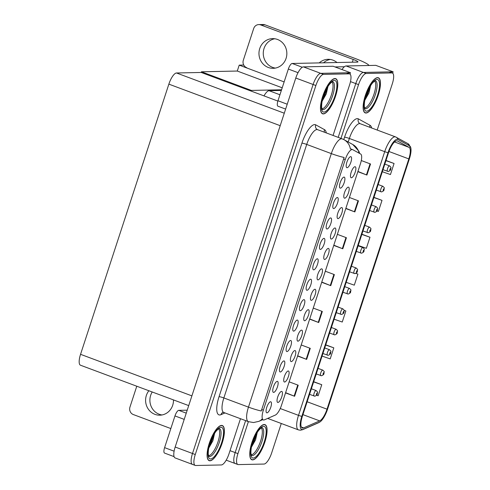 <?xml version="1.0" encoding="UTF-8"?>
<svg xmlns="http://www.w3.org/2000/svg" width="490" height="490" viewBox="0 0 490 490"><rect width="100%" height="100%" fill="white"/><g stroke="black" fill="none" stroke-linecap="round" stroke-linejoin="round"><path stroke-width="0.73" d="M264 95.887A11.723 3.779 -69.5 0 1 269.071 90.705L281.346 90.442M341.989 69.556A11.723 3.779 110.5 0 1 346.093 65.972L375.787 65.348L393.115 71.809L363.421 72.44A11.723 3.779 110.5 0 0 355.771 83.588L338.192 137.365L355.771 83.588A11.723 3.779 110.5 0 1 363.421 72.44L389.085 71.895A11.723 3.779 110.5 0 1 389.568 71.975L392.343 73.01A11.723 3.779 110.5 0 0 391.859 72.93L366.189 73.475A11.723 3.779 110.5 0 0 358.545 84.623L340.966 138.401M392.668 73.188L393.115 71.809M230.031 450.671L235.163 452.589L245.613 420.628L235.163 452.589A11.723 3.779 110.5 0 0 235.096 463.485A11.723 3.779 110.5 0 0 235.58 463.558M282.209 87.802L237.282 71.038L239.212 65.139L243.744 65.041M239.212 65.139L284.139 81.904M251.131 91.085L251.352 90.423L201.445 71.797L201.231 72.465L277.879 101.069M251.352 90.423L281.566 89.78M201.445 71.797L237.282 71.038M311.309 300.333A5.862 1.887 110.5 0 0 315.131 294.76A5.862 1.887 110.5 0 0 314.929 289.272A5.862 1.887 110.5 0 0 314.764 289.29A5.862 1.887 110.5 0 0 311.346 294.141A5.862 1.887 110.5 0 0 310.752 300.039A5.862 1.887 110.5 0 0 311.309 300.333M317.986 279.906A5.862 1.887 110.5 0 0 321.808 274.333A5.862 1.887 110.5 0 0 321.605 268.845A5.862 1.887 110.5 0 0 321.44 268.863A5.862 1.887 110.5 0 0 318.022 273.714A5.862 1.887 110.5 0 0 317.428 279.612A5.862 1.887 110.5 0 0 317.986 279.906M324.662 259.48A5.862 1.887 110.5 0 0 328.484 253.906A5.862 1.887 110.5 0 0 328.282 248.418A5.862 1.887 110.5 0 0 328.116 248.436A5.862 1.887 110.5 0 0 324.699 253.287A5.862 1.887 110.5 0 0 324.104 259.192A5.862 1.887 110.5 0 0 324.662 259.48M280.311 371.984A5.862 1.887 110.5 0 0 284.133 366.41A5.862 1.887 110.5 0 0 283.924 360.922A5.862 1.887 110.5 0 0 283.765 360.946A5.862 1.887 110.5 0 0 280.347 365.791A5.862 1.887 110.5 0 0 279.753 371.696A5.862 1.887 110.5 0 0 280.311 371.984M300.339 310.709A5.862 1.887 110.5 0 0 304.161 305.135A5.862 1.887 110.5 0 0 303.953 299.647A5.862 1.887 110.5 0 0 303.794 299.666A5.862 1.887 110.5 0 0 300.376 304.517A5.862 1.887 110.5 0 0 299.782 310.415A5.862 1.887 110.5 0 0 300.339 310.709M277.928 402.462A5.862 1.887 110.5 0 0 281.75 396.888A5.862 1.887 110.5 0 0 281.542 391.4A5.862 1.887 110.5 0 0 281.382 391.424A5.862 1.887 110.5 0 0 277.965 396.269A5.862 1.887 110.5 0 0 277.371 402.174A5.862 1.887 110.5 0 0 277.928 402.462M293.663 331.13A5.862 1.887 110.5 0 0 297.485 325.562A5.862 1.887 110.5 0 0 297.277 320.074A5.862 1.887 110.5 0 0 297.118 320.093A5.862 1.887 110.5 0 0 293.7 324.944A5.862 1.887 110.5 0 0 293.106 330.842A5.862 1.887 110.5 0 0 293.663 331.13M273.634 392.41A5.862 1.887 110.5 0 0 277.456 386.837A5.862 1.887 110.5 0 0 277.248 381.349A5.862 1.887 110.5 0 0 277.089 381.373A5.862 1.887 110.5 0 0 273.671 386.218A5.862 1.887 110.5 0 0 273.077 392.123A5.862 1.887 110.5 0 0 273.634 392.41M344.691 198.199A5.862 1.887 110.5 0 0 348.519 192.625A5.862 1.887 110.5 0 0 348.31 187.137A5.862 1.887 110.5 0 0 348.145 187.162A5.862 1.887 110.5 0 0 344.733 192.013A5.862 1.887 110.5 0 0 344.133 197.911A5.862 1.887 110.5 0 0 344.691 198.199M327.044 229.002A5.862 1.887 110.5 0 0 330.866 223.428A5.862 1.887 110.5 0 0 330.658 217.94A5.862 1.887 110.5 0 0 330.499 217.958A5.862 1.887 110.5 0 0 327.081 222.809A5.862 1.887 110.5 0 0 326.487 228.714A5.862 1.887 110.5 0 0 327.044 229.002M291.281 361.608A5.862 1.887 110.5 0 0 295.103 356.034A5.862 1.887 110.5 0 0 294.894 350.546A5.862 1.887 110.5 0 0 294.735 350.571A5.862 1.887 110.5 0 0 291.317 355.422A5.862 1.887 110.5 0 0 290.723 361.32A5.862 1.887 110.5 0 0 291.281 361.608M340.397 188.148A5.862 1.887 110.5 0 0 344.219 182.574A5.862 1.887 110.5 0 0 344.011 177.086A5.862 1.887 110.5 0 0 343.851 177.111A5.862 1.887 110.5 0 0 340.434 181.955A5.862 1.887 110.5 0 0 339.84 187.86A5.862 1.887 110.5 0 0 340.397 188.148M286.987 351.557A5.862 1.887 110.5 0 0 290.809 345.983A5.862 1.887 110.5 0 0 290.601 340.495A5.862 1.887 110.5 0 0 290.441 340.519A5.862 1.887 110.5 0 0 287.024 345.37A5.862 1.887 110.5 0 0 286.43 351.269A5.862 1.887 110.5 0 0 286.987 351.557M320.368 249.428A5.862 1.887 110.5 0 0 324.19 243.855A5.862 1.887 110.5 0 0 323.982 238.367A5.862 1.887 110.5 0 0 323.823 238.385A5.862 1.887 110.5 0 0 320.405 243.236A5.862 1.887 110.5 0 0 319.811 249.141A5.862 1.887 110.5 0 0 320.368 249.428M284.604 382.035A5.862 1.887 110.5 0 0 288.426 376.461A5.862 1.887 110.5 0 0 288.218 370.973A5.862 1.887 110.5 0 0 288.059 370.997A5.862 1.887 110.5 0 0 284.641 375.848A5.862 1.887 110.5 0 0 284.047 381.747A5.862 1.887 110.5 0 0 284.604 382.035M307.016 290.282A5.862 1.887 110.5 0 0 310.838 284.708A5.862 1.887 110.5 0 0 310.629 279.22A5.862 1.887 110.5 0 0 310.47 279.239A5.862 1.887 110.5 0 0 307.052 284.09A5.862 1.887 110.5 0 0 306.458 289.988A5.862 1.887 110.5 0 0 307.016 290.282M304.633 320.76A5.862 1.887 110.5 0 0 308.455 315.186A5.862 1.887 110.5 0 0 308.247 309.698A5.862 1.887 110.5 0 0 308.088 309.717A5.862 1.887 110.5 0 0 304.67 314.568A5.862 1.887 110.5 0 0 304.076 320.466A5.862 1.887 110.5 0 0 304.633 320.76M313.692 269.855A5.862 1.887 110.5 0 0 317.514 264.282A5.862 1.887 110.5 0 0 317.306 258.793A5.862 1.887 110.5 0 0 317.146 258.812A5.862 1.887 110.5 0 0 313.729 263.663A5.862 1.887 110.5 0 0 313.135 269.561A5.862 1.887 110.5 0 0 313.692 269.855M333.721 208.575A5.862 1.887 110.5 0 0 337.543 203.001A5.862 1.887 110.5 0 0 337.334 197.513A5.862 1.887 110.5 0 0 337.175 197.537A5.862 1.887 110.5 0 0 333.757 202.382A5.862 1.887 110.5 0 0 333.163 208.287A5.862 1.887 110.5 0 0 333.721 208.575M297.957 341.181A5.862 1.887 110.5 0 0 301.779 335.613A5.862 1.887 110.5 0 0 301.571 330.125A5.862 1.887 110.5 0 0 301.411 330.144A5.862 1.887 110.5 0 0 297.993 334.995A5.862 1.887 110.5 0 0 297.399 340.893A5.862 1.887 110.5 0 0 297.957 341.181M347.073 167.721A5.862 1.887 110.5 0 0 350.895 162.147A5.862 1.887 110.5 0 0 350.687 156.659A5.862 1.887 110.5 0 0 350.528 156.684A5.862 1.887 110.5 0 0 347.11 161.535A5.862 1.887 110.5 0 0 346.516 167.433A5.862 1.887 110.5 0 0 347.073 167.721M331.338 239.053A5.862 1.887 110.5 0 0 335.16 233.479A5.862 1.887 110.5 0 0 334.958 227.991A5.862 1.887 110.5 0 0 334.793 228.009A5.862 1.887 110.5 0 0 331.375 232.86A5.862 1.887 110.5 0 0 330.781 238.765A5.862 1.887 110.5 0 0 331.338 239.053M338.014 218.626A5.862 1.887 110.5 0 0 341.836 213.052A5.862 1.887 110.5 0 0 341.634 207.564A5.862 1.887 110.5 0 0 341.469 207.589A5.862 1.887 110.5 0 0 338.051 212.433A5.862 1.887 110.5 0 0 337.457 218.338A5.862 1.887 110.5 0 0 338.014 218.626M266.958 412.837A5.862 1.887 110.5 0 0 270.78 407.264A5.862 1.887 110.5 0 0 270.572 401.776A5.862 1.887 110.5 0 0 270.413 401.794A5.862 1.887 110.5 0 0 266.995 406.645A5.862 1.887 110.5 0 0 266.401 412.549A5.862 1.887 110.5 0 0 266.958 412.837M351.367 177.772A5.862 1.887 110.5 0 0 355.195 172.198A5.862 1.887 110.5 0 0 354.987 166.716A5.862 1.887 110.5 0 0 354.821 166.735A5.862 1.887 110.5 0 0 351.41 171.586A5.862 1.887 110.5 0 0 350.809 177.484A5.862 1.887 110.5 0 0 351.367 177.772M263.736 420.01A10.547 3.399 110.5 0 0 264.41 419.844L275.307 415.091A10.547 3.399 110.5 0 0 281.511 405.224L360.432 163.758A10.547 3.399 110.5 0 0 360.64 154.019L352.72 149.664A10.547 3.399 110.5 0 0 352.573 149.597A10.547 3.399 110.5 0 0 345.26 159.562L263.357 410.13A10.547 3.399 110.5 0 0 263.302 419.936A10.547 3.399 110.5 0 0 263.736 420.01M350.001 74.094L350.454 72.716L320.754 73.347A11.723 3.779 110.5 0 0 313.11 84.488L192.503 453.489A11.723 3.779 110.5 0 0 192.435 464.385A11.723 3.779 110.5 0 0 192.919 464.465M350.454 72.716L333.127 66.248L303.426 66.879A11.723 3.779 110.5 0 0 295.782 78.026L175.175 447.021A11.723 3.779 110.5 0 0 175.108 457.923L192.435 464.385A11.723 3.779 110.5 0 1 192.503 453.489L313.11 84.488A11.723 3.779 110.5 0 1 320.754 73.347L346.418 72.802A11.723 3.779 110.5 0 1 346.902 72.881L349.676 73.917A11.723 3.779 110.5 0 0 349.192 73.837L323.529 74.382A11.723 3.779 110.5 0 0 315.879 85.523L195.271 454.524A11.723 3.779 110.5 0 0 195.204 465.42A11.723 3.779 110.5 0 0 195.688 465.5L221.358 464.955A11.723 3.779 110.5 0 0 229.002 453.807L240.474 418.711M188.711 405.604L80.483 365.215A11.723 3.779 -69.5 0 1 80.55 354.319L168.86 84.133A11.723 3.779 -69.5 0 1 176.504 72.986L201.231 72.465M252.632 459.902A18.755 6.045 110.5 0 0 264.484 443.193A18.755 6.045 110.5 0 0 264.974 424.628A18.755 6.045 110.5 0 0 264.202 424.505A18.755 6.045 110.5 0 0 252.35 441.208A18.755 6.045 110.5 0 0 251.86 459.773A18.755 6.045 110.5 0 0 252.632 459.902M366.012 113.025A18.755 6.045 110.5 0 0 377.863 96.316A18.755 6.045 110.5 0 0 378.354 77.751A18.755 6.045 110.5 0 0 377.576 77.628A18.755 6.045 110.5 0 0 365.724 94.337A18.755 6.045 110.5 0 0 365.234 112.896A18.755 6.045 110.5 0 0 366.012 113.025M302.808 428.076A12.501 4.03 -69.5 0 1 302.293 427.99A12.501 4.03 -69.5 0 1 302.361 416.371L388.552 152.672A12.501 4.03 -69.5 0 1 397.225 140.869A12.501 4.03 -69.5 0 1 397.396 140.942L409.07 147.361A12.501 4.03 -69.5 0 1 408.825 158.907L327.02 409.181A12.501 4.03 -69.5 0 1 319.67 420.879L303.61 427.88A12.501 4.03 -69.5 0 1 302.808 428.076M302.324 429.552A14.069 4.533 110.5 0 0 303.23 429.332L319.29 422.325A14.069 4.533 110.5 0 0 320.27 421.737A14.069 4.533 110.5 0 0 327.559 409.175L409.364 158.895A14.069 4.533 110.5 0 0 410.834 147.974A14.069 4.533 110.5 0 0 409.64 145.904L397.966 139.491A14.069 4.533 110.5 0 0 388.013 152.684L301.828 416.377A14.069 4.533 110.5 0 0 302.324 429.552M248.381 421.663L237.938 453.618L235.163 452.589A11.723 3.779 110.5 0 0 235.096 463.485L226.202 460.165M357.921 171.445L366.447 174.875A3.124 0.374 18.1 0 0 366.912 175.053L370.526 163.991L361.289 160.542M357.847 171.672L366.912 175.053M345.873 208.317L354.393 211.741A3.124 0.374 18.1 0 0 354.858 211.925L358.472 200.863L349.413 197.482M345.799 208.538L354.858 211.925M333.819 245.184L342.345 248.614A3.124 0.374 18.1 0 0 342.81 248.791L346.424 237.73L337.359 234.349M333.745 245.41L342.81 248.791M285.615 392.668L294.141 396.091A3.124 0.374 18.1 0 0 294.606 396.275L298.22 385.214L289.155 381.833M285.541 392.894L294.606 396.275M297.663 355.795L306.189 359.225A3.124 0.374 18.1 0 0 306.654 359.403L310.268 348.341L301.209 344.96M297.589 356.022L306.654 359.403M309.717 318.929L318.243 322.353A3.124 0.374 18.1 0 0 318.708 322.536L322.322 311.475L313.257 308.094M309.643 319.149L318.708 322.536M321.771 282.056L330.291 285.486A3.124 0.374 18.1 0 0 330.756 285.664L334.37 274.602L325.311 271.221M321.691 282.283L330.756 285.664M237.938 453.618A11.723 3.779 110.5 0 0 237.871 464.52A11.723 3.779 110.5 0 0 238.354 464.594L264.018 464.055A11.723 3.779 110.5 0 0 271.668 452.907L281.278 423.489M377.19 130.052L392.276 83.906A11.723 3.779 110.5 0 0 392.343 73.01M377.006 210.939L378.402 211.423L382.016 200.361L373.95 197.354M382.323 171.727L390.45 174.55L394.07 163.495L385.998 160.481M334.119 319.204L342.247 322.034L345.866 310.972L344.139 310.329M322.071 356.077L330.199 358.907L333.812 347.845L325.746 344.831M316.607 395.24L318.145 395.773L321.759 384.711L313.692 381.704M358.221 245.466L366.349 248.295L369.968 237.234L361.896 234.22M346.173 282.338L354.301 285.162L357.914 274.106L355.899 273.353M357.914 274.106L355.844 273.383M345.866 310.972L344.151 310.378M333.812 347.845L325.685 345.015M321.759 384.711L313.631 381.888M369.968 237.234L361.834 234.404M382.016 200.361L373.888 197.531M394.07 163.495L385.942 160.665M209.965 460.802A18.755 6.045 110.5 0 0 221.823 444.093A18.755 6.045 110.5 0 0 222.307 425.534A18.755 6.045 110.5 0 0 221.535 425.406A18.755 6.045 110.5 0 0 209.683 442.115A18.755 6.045 110.5 0 0 209.193 460.68A18.755 6.045 110.5 0 0 209.965 460.802M323.345 113.925A18.755 6.045 110.5 0 0 335.197 97.222A18.755 6.045 110.5 0 0 335.687 78.657A18.755 6.045 110.5 0 0 334.915 78.529A18.755 6.045 110.5 0 0 323.063 95.238A18.755 6.045 110.5 0 0 322.573 113.803A18.755 6.045 110.5 0 0 323.345 113.925M261.868 419.403A13.677 12.36 -113.6 0 1 258.83 421.363L253.526 422.533L248.375 421.657A15.631 5.035 -69.5 0 1 248.467 407.129A13.677 1.648 18.1 0 0 261.25 410.981L344.115 157.462A13.677 1.648 -161.9 0 1 331.326 153.609A15.631 5.035 -69.5 0 1 341.524 138.744A15.631 5.035 -69.5 0 1 342.167 138.848L317.563 129.666A15.631 5.035 110.5 0 0 316.92 129.562A15.631 5.035 110.5 0 0 306.722 144.428L223.857 397.947A15.631 5.035 110.5 0 0 223.771 412.476L222.907 412.378M261.936 419.336L261.568 419.287M359.072 153.156A13.677 12.93 -61.2 0 0 352.825 144.538L343.998 139.693A13.677 12.93 -61.2 0 1 350.344 148.856L350.834 148.96M333.059 135.448L349.609 84.813A11.723 3.779 110.5 0 0 349.676 73.917M387.645 171.384A2.928 0.943 -69.5 0 1 387.523 171.365A2.928 0.943 -69.5 0 1 387.602 168.462A2.928 0.943 -69.5 0 1 389.452 165.853A2.928 0.943 -69.5 0 1 389.575 165.871C391.963 168.235 390.683 166.931 390.763 169.154A1.954 0.312 -162.7 0 1 390.628 169.215A0.974 0.312 110.5 0 0 390.579 168.346A0.974 0.312 110.5 0 0 389.942 169.271A0.974 0.312 110.5 0 0 389.979 170.189A0.974 0.312 110.5 0 0 390.604 169.295L390.144 169.632L390.401 168.897L390.628 169.215M386.555 158.778L386.469 159.097A1.954 0.312 -162.7 0 1 386.438 159.134M386.402 159.244L386.304 159.55M380.969 191.811A2.928 0.943 -69.5 0 1 380.846 191.792A2.928 0.943 -69.5 0 1 380.926 188.889A2.928 0.943 -69.5 0 1 382.776 186.28A2.928 0.943 -69.5 0 1 382.898 186.298C385.287 188.662 384.007 187.352 384.087 189.575A1.954 0.312 -162.7 0 1 383.952 189.642A0.974 0.312 110.5 0 0 383.903 188.766A0.974 0.312 110.5 0 0 383.266 189.697A0.974 0.312 110.5 0 0 383.303 190.61A0.974 0.312 110.5 0 0 383.927 189.722L383.468 190.059L383.725 189.324L383.952 189.642M374.293 212.237A2.928 0.943 -69.5 0 1 374.17 212.219A2.928 0.943 -69.5 0 1 374.25 209.316A2.928 0.943 -69.5 0 1 376.099 206.707A2.928 0.943 -69.5 0 1 376.222 206.725C378.611 209.089 377.331 207.778 377.41 210.002A1.954 0.312 -162.7 0 1 377.276 210.069A0.974 0.312 110.5 0 0 377.227 209.193A0.974 0.312 110.5 0 0 376.59 210.124A0.974 0.312 110.5 0 0 376.626 211.037A0.974 0.312 110.5 0 0 377.251 210.149L376.792 210.486L377.049 209.751L377.276 210.069M367.616 232.664A2.928 0.943 -69.5 0 1 367.494 232.64A2.928 0.943 -69.5 0 1 367.574 229.743A2.928 0.943 -69.5 0 1 369.423 227.133A2.928 0.943 -69.5 0 1 369.546 227.152C371.935 229.516 370.654 228.205 370.734 230.429A1.954 0.312 -162.7 0 1 370.599 230.496A0.974 0.312 110.5 0 0 370.55 229.62A0.974 0.312 110.5 0 0 369.913 230.551A0.974 0.312 110.5 0 0 369.95 231.464A0.974 0.312 110.5 0 0 370.575 230.576L370.115 230.913L370.373 230.178L370.599 230.496M379.879 179.205L379.793 179.524A1.954 0.312 -162.7 0 1 379.762 179.561M379.726 179.671L379.627 179.977M373.202 199.632L373.117 199.951A1.954 0.312 -162.7 0 1 373.086 199.987M373.049 200.098L372.951 200.404M366.526 220.059L366.44 220.378A1.954 0.312 -162.7 0 1 366.41 220.414M366.373 220.525L366.275 220.831M359.85 240.486L359.764 240.804A1.954 0.312 -162.7 0 1 359.734 240.841M161.994 414.969A14.847 13.941 88.8 0 1 150.663 395.338A14.847 13.941 88.8 0 1 152.231 391.988M173.466 399.913A14.847 13.941 88.8 0 1 172.701 405.261A14.847 13.941 88.8 0 1 159.844 415.189A14.847 13.941 88.8 0 1 146.363 395.43A14.847 13.941 88.8 0 1 148.874 390.738M184.209 419.379L174.967 415.924L164.597 447.633L174.109 451.186M136.777 386.224L129.954 407.098A5.862 5.506 -91.2 0 0 133.341 414.565L170.839 428.56M174.079 456.631L164.567 453.085A5.862 1.887 -69.5 0 1 164.597 447.633M174.967 415.924A5.862 1.887 -69.5 0 1 178.789 410.351L186.249 413.137M187.217 410.173L178.789 410.351M275.368 68.092A14.847 13.941 88.8 0 1 264.043 48.467A14.847 13.941 88.8 0 1 274.749 38.759M286.074 58.383A14.847 13.941 88.8 0 1 273.224 68.312A14.847 13.941 88.8 0 1 259.737 48.553A14.847 13.941 88.8 0 1 272.593 38.624A14.847 13.941 88.8 0 1 286.074 58.383M298.03 72.667L288.341 69.047L277.977 100.756L287.22 104.211M334.982 66.94L344.403 66.744M323.535 62.812A14.847 13.941 88.8 0 1 330.193 59.449M260.698 24.923A5.862 5.506 -91.2 0 0 258.769 24.592L263.069 24.5A5.862 5.506 88.8 0 1 264.998 24.831L260.698 24.923L353.229 59.449A7.816 0.937 -161.9 0 1 357.97 61.936A7.816 0.937 -161.9 0 1 357.473 62.095L292.163 63.473L302.293 67.259M368.958 65.489A23.447 2.817 18.1 0 0 354.754 58.322L264.998 24.831M258.769 24.592A5.862 5.506 -91.2 0 0 253.691 28.512L243.328 60.221A5.862 5.506 -91.2 0 0 246.721 67.687M319.235 62.904A14.847 13.941 88.8 0 1 328.043 59.315A14.847 13.941 88.8 0 1 336.991 62.524M285.633 109.074L277.94 106.208A5.862 1.887 -69.5 0 1 277.977 100.756M288.341 69.047A5.862 1.887 -69.5 0 1 292.163 63.473M261.213 427.942A14.455 4.661 -69.5 0 1 260.012 442.795A14.455 4.661 -69.5 0 1 251.186 454.812M252.693 459.718A18.559 5.984 -69.5 0 1 251.927 459.589A18.559 5.984 -69.5 0 1 252.411 441.221A18.559 5.984 -69.5 0 1 264.141 424.689A18.559 5.984 -69.5 0 1 264.906 424.812A18.559 5.984 -69.5 0 1 264.422 443.18A18.559 5.984 -69.5 0 1 252.693 459.718M257.244 432.492L255.547 439.898L251.56 446.947M257.103 432.719L252.687 444.957L251.56 446.678M256.509 433.724L251.848 445.453M218.546 428.842A14.455 4.661 -69.5 0 1 217.346 443.701A14.455 4.661 -69.5 0 1 208.52 455.712M210.026 460.618A18.559 5.984 -69.5 0 1 209.261 460.496A18.559 5.984 -69.5 0 1 209.745 442.127A18.559 5.984 -69.5 0 1 221.474 425.59A18.559 5.984 -69.5 0 1 222.239 425.718A18.559 5.984 -69.5 0 1 221.756 444.087A18.559 5.984 -69.5 0 1 210.026 460.618M214.583 433.399L212.887 440.804L208.893 447.854M214.442 433.626L210.02 445.863L208.899 447.578M213.848 434.624L209.181 446.359M374.593 81.064A14.455 4.661 -69.5 0 1 373.386 95.918A14.455 4.661 -69.5 0 1 364.56 107.935M366.067 112.841A18.559 5.984 -69.5 0 1 365.307 112.712A18.559 5.984 -69.5 0 1 365.791 94.343A18.559 5.984 -69.5 0 1 377.521 77.812A18.559 5.984 -69.5 0 1 378.28 77.934A18.559 5.984 -69.5 0 1 377.796 96.303A18.559 5.984 -69.5 0 1 366.067 112.841M370.624 85.615L368.927 93.02L364.934 100.07M370.483 85.842L366.067 98.08L364.94 99.801M369.889 86.846L365.228 98.576M331.926 81.965A14.455 4.661 -69.5 0 1 330.719 96.824A14.455 4.661 -69.5 0 1 321.899 108.835M323.406 113.741A18.559 5.984 -69.5 0 1 322.641 113.619A18.559 5.984 -69.5 0 1 323.124 95.25A18.559 5.984 -69.5 0 1 334.854 78.719A18.559 5.984 -69.5 0 1 335.619 78.841A18.559 5.984 -69.5 0 1 335.135 97.21A18.559 5.984 -69.5 0 1 323.406 113.741M327.957 86.522L326.26 93.927L322.267 100.977M327.816 86.748L323.4 98.986L322.273 100.701M327.222 87.747L322.561 99.482M360.94 253.091A2.928 0.943 -69.5 0 1 360.818 253.067A2.928 0.943 -69.5 0 1 360.897 250.17A2.928 0.943 -69.5 0 1 362.747 247.56A2.928 0.943 -69.5 0 1 362.87 247.579C365.258 249.943 363.978 248.632 364.058 250.856A1.954 0.312 -162.7 0 1 363.923 250.923A0.974 0.312 110.5 0 0 363.874 250.047A0.974 0.312 110.5 0 0 363.237 250.978A0.974 0.312 110.5 0 0 363.274 251.891A0.974 0.312 110.5 0 0 363.899 251.003L363.439 251.333L363.696 250.598L363.923 250.923M354.264 273.512A2.928 0.943 -69.5 0 1 354.141 273.493A2.928 0.943 -69.5 0 1 354.221 270.596A2.928 0.943 -69.5 0 1 356.071 267.981A2.928 0.943 -69.5 0 1 356.193 268.006C358.576 270.37 357.302 269.059 357.382 271.282A1.954 0.312 -162.7 0 1 357.247 271.35A0.974 0.312 110.5 0 0 357.198 270.474A0.974 0.312 110.5 0 0 356.561 271.405A0.974 0.312 110.5 0 0 356.598 272.318A0.974 0.312 110.5 0 0 357.222 271.429L356.763 271.76L357.02 271.025L357.247 271.35M347.588 293.939A2.928 0.943 -69.5 0 1 347.465 293.92A2.928 0.943 -69.5 0 1 347.545 291.023A2.928 0.943 -69.5 0 1 349.395 288.408A2.928 0.943 -69.5 0 1 349.517 288.432C351.9 290.797 350.626 289.486 350.705 291.709A1.954 0.312 -162.7 0 1 350.571 291.777A0.974 0.312 110.5 0 0 350.522 290.901A0.974 0.312 110.5 0 0 349.885 291.832A0.974 0.312 110.5 0 0 349.921 292.744A0.974 0.312 110.5 0 0 350.546 291.856L350.087 292.187L350.344 291.452L350.571 291.777M353.174 260.913L353.088 261.231A1.954 0.312 -162.7 0 1 353.057 261.268M346.497 281.34L346.412 281.658A1.954 0.312 -162.7 0 1 346.381 281.689M339.821 301.767L339.735 302.085A1.954 0.312 -162.7 0 1 339.705 302.116M340.911 314.366A2.928 0.943 -69.5 0 1 340.789 314.347A2.928 0.943 -69.5 0 1 340.869 311.444A2.928 0.943 -69.5 0 1 342.718 308.835A2.928 0.943 -69.5 0 1 342.841 308.853C345.223 311.224 343.949 309.913 344.029 312.136A1.954 0.312 -162.7 0 1 343.894 312.204A0.974 0.312 110.5 0 0 343.845 311.328A0.974 0.312 110.5 0 0 343.208 312.253A0.974 0.312 110.5 0 0 343.245 313.171A0.974 0.312 110.5 0 0 343.87 312.283L343.41 312.614L343.668 311.879L343.894 312.204M334.235 334.793A2.928 0.943 -69.5 0 1 334.113 334.774A2.928 0.943 -69.5 0 1 334.186 331.871A2.928 0.943 -69.5 0 1 336.042 329.262A2.928 0.943 -69.5 0 1 336.165 329.28C338.547 331.65 337.273 330.34 337.353 332.563A1.954 0.312 -162.7 0 1 337.218 332.624A0.974 0.312 110.5 0 0 337.169 331.755A0.974 0.312 110.5 0 0 336.532 332.679A0.974 0.312 110.5 0 0 336.569 333.598A0.974 0.312 110.5 0 0 337.194 332.71L336.734 333.041L336.991 332.306L337.218 332.624M327.559 355.219A2.928 0.943 -69.5 0 1 327.436 355.201A2.928 0.943 -69.5 0 1 327.51 352.298A2.928 0.943 -69.5 0 1 329.366 349.688A2.928 0.943 -69.5 0 1 329.488 349.707C331.871 352.071 330.597 350.767 330.677 352.984A1.954 0.312 -162.7 0 1 330.542 353.051A0.974 0.312 110.5 0 0 330.493 352.181A0.974 0.312 110.5 0 0 329.856 353.106A0.974 0.312 110.5 0 0 329.893 354.025A0.974 0.312 110.5 0 0 330.517 353.131L330.058 353.468L330.315 352.733L330.542 353.051M320.883 375.646A2.928 0.943 -69.5 0 1 320.76 375.628A2.928 0.943 -69.5 0 1 320.834 372.725A2.928 0.943 -69.5 0 1 322.69 370.115A2.928 0.943 -69.5 0 1 322.812 370.134C325.195 372.498 323.921 371.187 324 373.411A1.954 0.312 -162.7 0 1 323.865 373.478A0.974 0.312 110.5 0 0 323.817 372.602A0.974 0.312 110.5 0 0 323.18 373.533A0.974 0.312 110.5 0 0 323.216 374.446A0.974 0.312 110.5 0 0 323.841 373.558L323.382 373.895L323.639 373.16L323.865 373.478M314.206 396.073A2.928 0.943 -69.5 0 1 314.084 396.055A2.928 0.943 -69.5 0 1 314.157 393.151A2.928 0.943 -69.5 0 1 316.013 390.542A2.928 0.943 -69.5 0 1 316.136 390.561C318.518 392.925 317.244 391.614 317.324 393.838A1.954 0.312 -162.7 0 1 317.189 393.905A0.974 0.312 110.5 0 0 317.14 393.029A0.974 0.312 110.5 0 0 316.503 393.96A0.974 0.312 110.5 0 0 316.54 394.873A0.974 0.312 110.5 0 0 317.165 393.985L316.705 394.321L316.963 393.586L317.189 393.905M333.145 322.187L333.059 322.512A1.954 0.312 -162.7 0 1 333.029 322.543M326.469 342.614L326.383 342.933A1.954 0.312 -162.7 0 1 326.352 342.969M319.792 363.041L319.707 363.36A1.954 0.312 -162.7 0 1 319.676 363.396M313.116 383.468L313.03 383.786A1.954 0.312 -162.7 0 1 313 383.823M306.44 403.895L306.354 404.213A1.954 0.312 -162.7 0 1 306.324 404.25M269.071 90.705L279.937 94.76M346.093 65.972L366.189 73.475M350.485 81.616L358.545 84.623M175.175 447.021L195.271 454.524M295.782 78.026L315.879 85.523M303.426 66.879L323.529 74.382M80.55 354.319L191.89 395.871M168.86 84.133L280.2 125.685M176.504 72.986L284.28 113.208M345.26 159.562L343.533 158.913M263.357 410.13L261.629 409.487M343.772 139.57L344.55 137.206A3.908 0.472 -161.9 0 1 349.358 138.468L348.2 142.002M344.55 137.206A19.539 6.296 -69.5 0 1 357.29 118.629A19.539 6.296 -69.5 0 1 358.368 118.88L370.042 125.299A19.539 6.296 -69.5 0 1 371.665 127.994M359.55 123.609A15.631 5.035 110.5 0 0 349.358 138.468L384.705 151.661A15.631 5.035 -69.5 0 1 395.546 136.9L360.199 123.713A15.631 5.035 110.5 0 0 359.55 123.609M301.828 416.377A3.908 0.472 18.1 0 1 298.514 415.355A15.631 5.035 -69.5 0 0 298.428 429.883L300.358 430.208L302.593 429.705A3.908 3.534 -113.6 0 0 303.23 429.332M409.64 145.904A3.908 3.693 -61.2 0 0 407.894 143.631L395.546 136.9M320.27 421.737L318.653 422.699A3.908 3.534 -113.6 0 0 319.29 422.325M397.966 139.491A3.908 3.693 -61.2 0 0 396.22 137.212M388.013 152.684A3.908 0.472 -161.9 0 1 384.705 151.661L298.514 415.355L280.225 408.531M391.859 72.93L389.085 71.895M369.797 127.296A3.908 3.693 118.8 0 1 370.042 125.299M360.199 123.713L359.948 123.603A3.908 3.693 118.8 0 1 358.368 118.88M408.825 158.907L388.962 151.49M409.07 147.361L394.524 141.935M397.396 140.942L397.041 140.814M303.61 427.88L301.368 427.041M319.67 420.879L302.93 414.632M327.02 409.181L307.138 401.763M333.904 274.431L330.291 285.486M321.857 311.297L318.243 322.353M309.803 348.17L306.189 359.225M297.755 385.042L294.141 396.091M345.958 237.558L342.345 248.614M358.006 200.686L354.393 211.741M370.06 163.819L366.447 174.875M301.914 143.16A3.908 0.472 -161.9 0 1 306.722 144.428L331.326 153.609L248.467 407.129L223.857 397.947A3.908 0.472 -161.9 0 0 219.048 396.68L301.914 143.16A19.539 6.296 -69.5 0 1 314.66 124.583A19.539 6.296 -69.5 0 1 315.732 124.84L324.558 129.685A19.539 6.296 -69.5 0 1 326.291 132.925M224.99 412.929L221.002 414.669A19.539 6.296 -69.5 0 1 219.048 396.68M349.192 73.837L346.418 72.802M221.002 414.669A3.908 3.534 66.4 0 1 222.883 412.39M324.423 132.233A3.908 3.693 118.8 0 1 324.558 129.685M317.563 129.666L317.318 129.556A3.908 3.693 118.8 0 1 315.732 124.84M352.328 62.199L353.229 59.449M261.911 427.654A14.859 4.79 -69.5 0 1 261.746 442.182A14.859 4.79 -69.5 0 1 252.277 455.639A14.859 4.79 -69.5 0 1 251.523 455.48L250.917 453.262C250.892 447.395 252.111 444.265 253.471 440.265C255.119 435.971 256.95 432.572 258.965 430.073C262.609 426.312 261.538 428.156 261.905 427.654L261.893 427.648M253.232 458.058A16.801 5.415 -69.5 0 1 252.638 442.323A16.801 5.415 -69.5 0 1 263.602 426.349A16.801 5.415 -69.5 0 1 264.196 442.078A16.801 5.415 -69.5 0 1 253.232 458.058M219.244 428.56A14.859 4.79 -69.5 0 1 219.079 443.089A14.859 4.79 -69.5 0 1 209.61 456.545A14.859 4.79 -69.5 0 1 208.863 456.386L208.25 454.163C208.232 448.295 209.451 445.165 210.804 441.172C212.458 436.872 214.289 433.479 216.298 430.973C219.943 427.213 218.871 429.062 219.244 428.56L219.232 428.554M210.571 458.959A16.801 5.415 -69.5 0 1 209.977 443.23A16.801 5.415 -69.5 0 1 220.935 427.249A16.801 5.415 -69.5 0 1 221.529 442.985A16.801 5.415 -69.5 0 1 210.571 458.959M375.285 80.776A14.859 4.79 -69.5 0 1 375.12 95.305A14.859 4.79 -69.5 0 1 365.65 108.762A14.859 4.79 -69.5 0 1 364.903 108.602L364.291 106.385C364.272 100.517 365.491 97.388 366.851 93.388C368.498 89.094 370.33 85.695 372.339 83.196C375.983 79.435 374.917 81.279 375.285 80.776L375.273 80.776M366.612 111.181A16.801 5.415 -69.5 0 1 366.018 95.446A16.801 5.415 -69.5 0 1 376.975 79.472A16.801 5.415 -69.5 0 1 377.57 95.201A16.801 5.415 -69.5 0 1 366.612 111.181M332.624 81.683A14.859 4.79 -69.5 0 1 332.459 96.212A14.859 4.79 -69.5 0 1 322.99 109.668A14.859 4.79 -69.5 0 1 322.236 109.509L321.624 107.285C321.605 101.418 322.824 98.294 324.184 94.294C325.832 89.995 327.663 86.601 329.678 84.102C333.323 80.342 332.251 82.185 332.618 81.683L332.606 81.677M323.945 112.081A16.801 5.415 -69.5 0 1 323.351 96.352A16.801 5.415 -69.5 0 1 334.309 80.372A16.801 5.415 -69.5 0 1 334.909 96.107A16.801 5.415 -69.5 0 1 323.945 112.081M352.573 149.597L350.687 148.893M263.302 419.936L261.611 419.311M410.834 147.974L407.894 143.631M302.593 429.705L318.653 422.699M237.871 464.52L235.096 463.485M298.428 429.883L267.687 418.417M352.825 144.538L358.901 151.22L359.666 153.48M258.83 421.363L262.652 419.697M343.998 139.693L342.167 138.848M195.204 465.42L192.435 464.385M248.375 421.657L223.771 412.476M382.996 169.675L388.288 171.494C389.997 170.771 390.806 170.036 390.72 169.283M384.815 164.101L389.575 165.871M376.32 190.102L381.612 191.921C383.321 191.198 384.129 190.463 384.044 189.71M378.139 184.522L382.898 186.298M369.644 210.529L374.936 212.348C376.645 211.625 377.453 210.89 377.367 210.137M371.463 204.949L376.222 206.725M362.968 230.955L368.26 232.775C369.968 232.052 370.777 231.317 370.691 230.563M364.787 225.376L369.546 227.152M251.927 459.589L251.113 459.283M264.906 424.812L264.092 424.512M209.261 460.496L208.446 460.19M222.239 425.718L221.425 425.412M365.307 112.712L364.487 112.412M378.28 77.934L377.465 77.634M322.641 113.619L321.826 113.313M335.619 78.841L334.805 78.535M356.291 251.376L361.583 253.195C363.292 252.479 364.101 251.744 364.015 250.99M358.11 245.802L362.87 247.579M349.615 271.803L354.907 273.622C356.616 272.906 357.424 272.171 357.339 271.417M351.434 266.229L356.193 268.006M342.939 292.23L348.231 294.049C349.94 293.332 350.748 292.591 350.662 291.844M344.758 286.656L349.517 288.432M339.57 302.532L339.693 302.214M336.263 312.657L341.555 314.476C343.263 313.759 344.072 313.018 343.986 312.271M338.082 307.083L342.841 308.853M329.586 333.084L334.878 334.903C336.587 334.18 337.396 333.445 337.31 332.692M331.405 327.51L336.165 329.28M322.91 353.51L328.202 355.33C329.911 354.607 330.719 353.872 330.634 353.119M324.729 347.931L329.488 349.707M316.234 373.937L321.526 375.757C323.235 375.034 324.043 374.299 323.957 373.545M318.053 368.358L322.812 370.134M309.558 394.364L314.849 396.183C316.558 395.461 317.367 394.726 317.281 393.972M311.377 388.784L316.136 390.561M332.894 322.959L333.016 322.641M326.218 343.386L326.34 343.067M319.541 363.813L319.664 363.494M312.865 384.24L312.988 383.921M306.189 404.666L306.311 404.348"/></g></svg>

